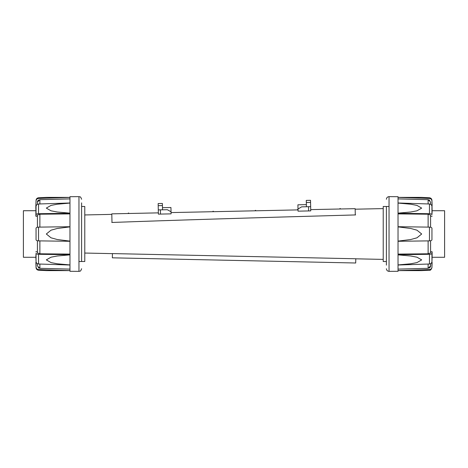 <?xml version="1.0" encoding="UTF-8"?>
<svg xmlns="http://www.w3.org/2000/svg" width="468" height="468" viewBox="0 0 468 468"><rect width="100%" height="100%" fill="white"/><g stroke="black" fill="none" stroke-linecap="round" stroke-linejoin="round"><path stroke-width="0.7" d="M389.043 206.482L383.222 206.482L383.222 261.518L386.392 261.518L386.392 265.14L386.392 206.482M431.952 256.446L431.952 261.565C431.788 262.987 430.958 263.8 429.46 264.005L398.034 265.017L398.034 270.586L429.46 269.562L429.46 270.223L421.686 270.615L398.034 270.615L398.034 271.3L389.043 271.358L389.043 196.642L398.034 196.7L398.034 197.385L421.686 197.385L429.46 197.777L429.46 198.438L398.034 197.414L398.034 202.983L429.46 203.995C430.958 204.2 431.788 205.013 431.952 206.435L431.952 211.554M398.034 213.139L410.764 212.004L416.976 210.805L421.686 208.108L416.976 205.411L410.764 204.212L398.034 203.077L398.034 213.139M432.128 211.431L431.952 214.642C431.788 214.122 430.958 213.812 429.46 213.712L398.034 213.279L398.034 226.717L429.46 227.126C430.958 227.202 431.788 227.559 431.952 228.197L431.952 239.803C431.788 240.441 430.958 240.798 429.46 240.874L398.034 241.283L398.034 254.721L429.46 254.288C430.958 254.188 431.788 253.878 431.952 253.358L432.151 251.784L430.589 251.784L430.589 240.739L430.589 252.919L430.589 251.86L432.128 251.86L432.128 256.569M421.686 234L416.976 230.186L410.764 228.483L398.034 226.886L398.034 241.114L410.764 239.517L416.976 237.814L421.686 234M431.982 260.775L432.104 257.283L444.6 257.283L444.6 210.717L432.104 210.717L431.952 200.825C431.788 199.444 430.958 198.648 429.46 198.438M430.519 198.707L430.852 198.9M431.484 199.503L431.952 200.825L432.128 205.499C432.21 207.774 432.21 207.774 432.128 205.499L431.73 205.499M398.034 264.923L410.764 263.788L416.976 262.589L421.686 259.892L416.976 257.195L410.764 255.996L398.034 254.861L398.034 264.923M429.46 269.562C430.958 269.352 431.788 268.556 431.952 267.175L432.128 262.501C432.21 260.226 432.21 260.226 432.128 262.501C432.21 260.226 432.21 260.226 432.128 262.501L431.73 262.501M431.707 268.135L431.367 268.644M430.589 216.216L432.151 216.216L430.589 216.14L430.589 215.081L430.589 227.261L430.589 216.14M398.034 254.101L428.121 253.791L430.589 252.919M398.034 269.106L428.121 268.322L430.589 265.941L430.589 263.695L430.513 266.532M430.355 266.947L430.004 267.462M429.759 267.702L429.045 268.129M430.589 215.081L428.121 214.209L398.034 213.899M430.589 204.305L430.589 202.059L428.121 199.678L398.034 198.894M428.957 199.836L429.764 200.298M36.018 260.775L35.896 257.283L23.4 257.283L23.4 210.717L36.048 210.717M78.957 261.518L84.778 261.518L84.778 206.482L81.608 206.482L81.608 202.86L81.608 261.518M69.966 203.077L57.236 204.212L51.024 205.411L46.314 208.108L51.024 210.805L57.236 212.004L69.966 213.139L69.966 203.077M36.048 211.554L36.048 206.435C36.211 205.013 37.042 204.2 38.54 203.995L69.966 202.983L69.966 197.414L38.54 198.438L38.54 197.777L46.314 197.385L69.966 197.385L69.966 196.7L78.957 196.642C79.765 197.151 80.373 195.694 81.608 199.286M69.966 234L69.966 226.886L57.236 228.483L51.024 230.186L46.314 234L51.024 237.814L57.236 239.517L69.966 241.114L69.966 226.886M35.872 256.569L36.048 253.358C36.211 253.878 37.042 254.188 38.54 254.288L69.966 254.721L69.966 241.283L38.54 240.874C37.042 240.798 36.211 240.441 36.048 239.803L36.048 228.197C36.211 227.559 37.042 227.202 38.54 227.126L69.966 226.717L69.966 213.279L38.54 213.712C37.042 213.812 36.211 214.122 36.048 214.642L35.849 216.216L37.411 216.216L37.411 227.261L37.411 215.081L37.411 216.14L35.872 216.14L35.872 211.431M36.293 199.865L36.633 199.356M38.54 198.438C37.042 198.648 36.211 199.444 36.048 200.825L35.872 205.499C35.79 207.774 35.79 207.774 35.872 205.499L36.27 205.499M36.048 200.825L35.82 206.92M36.516 268.497L36.048 267.175C36.211 268.556 37.042 269.352 38.54 269.562L69.966 270.586L69.966 265.017L38.54 264.005C37.042 263.8 36.211 262.987 36.048 261.565L35.872 256.446M69.966 254.861L57.236 255.996L51.024 257.195L46.314 259.892L51.024 262.589L57.236 263.788L69.966 264.923L69.966 254.861M78.957 196.642L78.957 271.358L69.966 271.3L69.966 270.615L46.314 270.615L38.54 270.223L38.54 269.562M37.411 252.919L37.411 240.739L37.411 251.784L35.849 251.784L37.411 251.86L37.411 252.919L39.879 253.791L69.966 254.101M37.481 269.293L37.148 269.1M36.27 262.501L35.872 262.501C35.79 260.226 35.79 260.226 35.872 262.501L36.048 267.678L36.048 260.775M35.808 207.225L35.896 210.717M39.043 268.164L38.236 267.702M37.411 265.941L37.411 263.695L37.411 265.941L39.879 268.322L69.966 269.106M69.966 226.717L69.966 213.279M69.966 213.899L39.879 214.209L37.411 215.081M69.966 198.894L39.879 199.678L37.411 202.059L37.487 201.468M37.645 201.053L37.996 200.538M38.241 200.298L38.955 199.871M37.411 202.059L37.411 204.305L37.411 202.059M162.525 209.81L162.39 203.463L158.155 203.551L158.289 209.898L167.322 209.705L171.036 211.747L170.943 207.511L162.478 207.693M111.987 222.458L111.799 213.853L158.354 212.864L158.336 212.016M171.036 211.747L171.077 213.858L158.383 214.133L158.289 209.898M355.703 262.998L355.791 258.763L112.443 253.586L112.349 257.821L355.703 262.998M111.799 222.464C172.903 220.247 254.171 217.737 355.604 214.929M310.559 202.428L306.329 202.515L306.283 200.398L310.518 200.31L306.283 200.398L310.518 200.31L310.653 206.657L301.62 206.85L297.999 209.044L298.046 211.162L310.74 210.887L310.653 206.657L310.717 209.617L355.154 208.675L355.288 214.941M171.054 212.589L298.017 209.892M255.271 210.799L255.265 210.378L255.686 210.366L255.698 210.793M339.914 208.997L339.908 208.576L340.33 208.564L340.341 208.991M297.595 209.898L297.584 209.477L298.011 209.465M212.952 211.7L212.94 211.279L213.367 211.267L213.373 211.688M128.308 213.502L128.296 213.08L128.723 213.069L128.729 213.49M306.329 202.515L306.417 206.745M297.999 209.044L297.911 204.809L306.376 204.633M429.46 203.995L429.46 213.712M429.46 227.126L429.46 240.874M431.952 228.197L431.952 239.803M429.46 254.288L429.46 264.005M431.952 267.175L431.952 260.775M431.952 253.358L431.952 261.565M431.952 206.435L431.952 214.642M428.121 264.075L428.121 268.322M428.121 240.897L428.121 253.791M428.121 214.209L428.121 227.103M428.121 199.678L428.121 203.925M38.54 240.874L38.54 227.126M38.54 213.712L38.54 203.995M36.048 239.803L36.048 228.197M36.048 214.642L36.048 206.435M38.54 264.005L38.54 254.288M36.048 261.565L36.048 253.358M39.879 268.322L39.879 264.075M39.879 253.791L39.879 240.897M39.879 227.103L39.879 214.209M39.879 203.925L39.879 199.678M158.202 205.668L162.437 205.575M158.155 203.551L162.39 203.463L158.155 203.551M160.501 214.087L160.407 209.851M308.623 210.933L308.535 206.704M389.043 196.642C387.434 196.8 386.55 197.683 386.392 199.286M431.952 200.322C431.771 198.836 430.94 197.987 429.46 197.777M429.46 270.223C430.273 270.621 431.104 269.773 431.952 267.678M389.043 271.358C387.434 271.2 386.55 270.317 386.392 268.714M36.048 200.322C36.229 198.836 37.06 197.987 38.54 197.777M38.54 270.223C37.06 270.013 36.229 269.17 36.048 267.678M78.957 271.358C79.765 270.849 80.373 272.306 81.608 268.714M84.778 253.048L112.443 253.638M355.791 258.816L383.222 259.401M84.778 214.952L111.811 214.373M355.165 209.196L383.222 208.599"/></g></svg>
